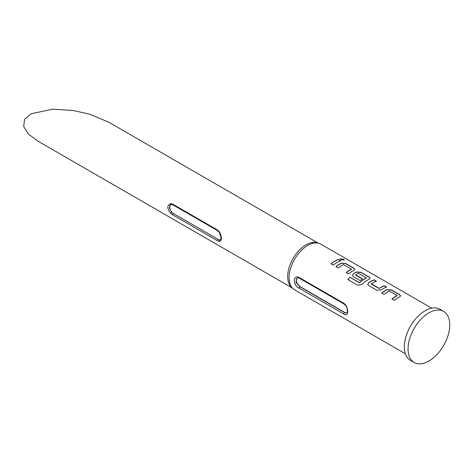 <?xml version="1.0" encoding="UTF-8"?>
<svg xmlns="http://www.w3.org/2000/svg" width="473" height="473" viewBox="0 0 473 473"><rect width="100%" height="100%" fill="white"/><g stroke="black" fill="none" stroke-linecap="round" stroke-linejoin="round"><path stroke-width="0.71" d="M344.261 260.055L343.623 259.446L340.335 258.991M340.956 259.671L344.314 259.967L343.682 259.251L340.341 258.885L340.956 259.671M400.601 295.997L399.673 294.856L391.467 290.115L387.127 289.724A26.121 15.083 120 0 0 385.513 290.576A26.121 15.083 120 0 0 381.823 293.136M397.072 295.442L397.072 295.613A26.334 15.201 120 0 0 395.759 296.317A26.334 15.201 120 0 0 391.94 298.977L394.287 300.331A26.334 15.201 120 0 1 398.106 297.671A26.334 15.201 120 0 1 399.732 296.813L400.619 295.903L399.709 294.667L391.496 289.925L387.139 289.547A26.334 15.201 120 0 0 385.513 290.398A26.334 15.201 120 0 0 381.693 293.065L384.041 294.419A26.334 15.201 120 0 1 387.86 291.758A26.334 15.201 120 0 1 389.173 291.049L397.072 295.442L397.06 295.791A26.121 15.083 120 0 0 395.759 296.488A26.121 15.083 120 0 0 392.064 299.054M376.183 281.287L374.025 280.046A26.121 15.083 120 0 0 370.264 281.766A26.121 15.083 120 0 0 368.621 282.801L367.74 284.374L368.633 285.526L376.845 290.262L381.203 289.908A26.334 15.201 120 0 1 382.858 288.867A26.334 15.201 120 0 1 386.648 287.129L384.301 285.775A26.334 15.201 120 0 0 380.511 287.513A26.334 15.201 120 0 0 379.169 288.341L371.27 283.782A26.334 15.201 120 0 1 372.612 282.949A26.334 15.201 120 0 1 376.402 281.216L374.054 279.856A26.334 15.201 120 0 0 370.264 281.595A26.334 15.201 120 0 0 368.609 282.635M386.423 287.206L384.271 285.958A26.121 15.083 120 0 0 380.511 287.685A26.121 15.083 120 0 0 379.175 288.506L379.169 288.341M370.099 278.39L369.177 277.243L360.964 272.507L356.63 272.117A26.121 15.083 120 0 0 355.016 272.962A26.121 15.083 120 0 0 353.372 273.997L352.503 275.641M366.315 277.686L366.309 278.035A26.121 15.083 120 0 0 365.002 278.733A26.121 15.083 120 0 0 359.64 282.748L350.002 277.302A26.334 15.201 120 0 0 347.815 279.531L357.671 285.219L361.898 284.391A26.334 15.201 120 0 1 367.61 280.063A26.334 15.201 120 0 1 369.23 279.206L370.117 278.295L369.206 277.06L360.994 272.318L356.642 271.94A26.334 15.201 120 0 0 355.016 272.791A26.334 15.201 120 0 0 353.361 273.832L352.491 275.57L353.384 276.723L360.113 280.601A26.334 15.201 120 0 1 362.43 278.875L355.761 274.831A26.334 15.201 120 0 1 357.103 273.997A26.334 15.201 120 0 1 358.422 273.293L366.315 277.852A26.334 15.201 120 0 0 365.002 278.562A26.334 15.201 120 0 0 359.592 282.612M362.306 278.958L355.773 275.191L355.761 274.831M354.851 269.58L353.928 268.439L345.716 263.703L341.376 263.313A26.121 15.083 120 0 0 339.768 264.159A26.121 15.083 120 0 0 336.072 266.725M351.321 269.031L351.327 269.196A26.334 15.201 120 0 0 350.014 269.906A26.334 15.201 120 0 0 346.189 272.566L348.536 273.92A26.334 15.201 120 0 1 352.355 271.26A26.334 15.201 120 0 1 353.981 270.402L354.868 269.492L353.958 268.256L345.745 263.514L341.394 263.13A26.334 15.201 120 0 0 339.768 263.987A26.334 15.201 120 0 0 335.948 266.654L338.296 268.008A26.334 15.201 120 0 1 342.115 265.341A26.334 15.201 120 0 1 343.428 264.638L351.321 269.031L351.315 269.374A26.121 15.083 120 0 0 350.014 270.077A26.121 15.083 120 0 0 346.319 272.637M340.678 260.789L338.52 259.547A26.121 15.083 120 0 0 334.76 261.273A26.121 15.083 120 0 0 331.07 263.833M431.695 308.16L320.86 244.169A26.334 15.201 120 0 0 319.115 243.4L317.247 242.803A25.909 14.959 120 0 0 306.007 244.843A25.909 14.959 120 0 0 289.547 266.198A25.909 14.959 120 0 0 291.534 287.33L292.988 288.654A26.334 15.201 120 0 0 294.531 289.778L405.367 353.769M319.115 243.4A26.334 15.201 120 0 0 307.698 245.469A26.334 15.201 120 0 0 290.972 267.174A26.334 15.201 120 0 0 292.988 288.654M443.644 311.405L439.92 309.253A29.492 17.028 120 0 0 425.174 310.72A29.492 17.028 120 0 0 405.905 336.705A29.492 17.028 120 0 0 410.428 360.337L414.153 362.489A29.492 17.028 120 0 0 428.899 361.029A29.492 17.028 120 0 0 448.162 335.038A29.492 17.028 120 0 0 443.644 311.405A29.492 17.028 120 0 0 428.899 312.866A29.492 17.028 120 0 0 409.63 338.857A29.492 17.028 120 0 0 414.153 362.489M170.593 203.697L172.84 204.212L217.527 230.014L219.507 231.936C222.032 237.215 222.032 240.373 219.507 241.413L217.527 240.745L172.84 214.943L170.593 213.175C166.922 208.563 166.922 205.4 170.593 203.697A1.052 0.751 -95.7 0 0 171.427 204.519L170.641 204.768L169.316 207.996L171.675 212.01L170.593 213.175M292.237 287.968L37.946 141.155L28.628 134.261L23.65 126.539L24.614 119.285L31.194 113.733L52.787 109.198L73.339 110.511L90.024 114.3L108.737 122.182L318.152 243.087M299.149 288.228C292.71 285.467 292.704 274.31 299.149 277.48L343.836 303.282C348.979 306.794 348.985 317.951 343.836 314.031L299.149 288.228A1.052 0.609 -60 0 1 299.87 286.739L344.557 312.541L346.904 312.966C347.271 313.197 347.389 312.085 347.265 309.632C347.117 307.627 346.041 305.747 344.031 303.991L344.031 303.991A1.052 0.609 -60 0 1 343.836 303.282M337.107 262.456A26.334 15.201 120 0 0 333.288 265.117L330.94 263.763A26.334 15.201 120 0 1 334.76 261.096A26.334 15.201 120 0 1 338.55 259.364L340.897 260.718A26.334 15.201 120 0 0 337.107 262.456M379.175 288.506L371.281 284.143L371.27 283.782M297.198 277.923A5.268 3.039 -120 0 0 296.672 282.204A5.268 3.039 -120 0 0 300.048 286.638L344.734 312.44A5.268 3.039 -120 0 0 347.034 312.848M299.149 277.48A1.052 0.609 120 0 0 299.344 278.189C298.924 277.781 298.126 277.734 296.949 278.041L295.956 282.381L300.048 286.638M219.507 231.936A1.052 0.313 145.3 0 0 219.366 232.308L220.643 235.051C220.779 236.193 222.328 241.945 219.366 232.308L217.722 230.729A1.052 0.609 120 0 1 217.527 230.014M170.718 204.726A5.268 3.039 -120 0 0 171.675 212.01A5.268 3.039 -120 0 0 173.431 213.536L218.118 239.338A5.268 3.039 -120 0 0 219.88 239.841L220.595 239.681C220.915 240.308 221.015 239.113 220.903 236.116C220.785 235.034 220.276 233.763 219.366 232.308M219.507 241.413A1.052 0.887 -88.1 0 1 219.88 239.841A5.268 3.039 -120 0 0 220.643 239.657M359.64 282.748L359.291 282.659M359.332 282.801L350.002 277.302M350.05 277.438A26.121 15.083 120 0 0 347.927 279.596M368.621 282.801L367.752 284.444M344.734 312.44L344.557 312.541A1.052 0.609 120 0 0 343.836 314.031M299.344 278.189L344.031 303.991M172.84 204.212A1.052 0.609 120 0 0 173.035 204.927L217.722 230.729M173.431 213.536A1.052 0.609 120 0 0 172.84 214.943M218.118 239.338A1.052 0.609 120 0 0 217.527 240.745M173.035 204.927L171.427 204.519"/></g></svg>
